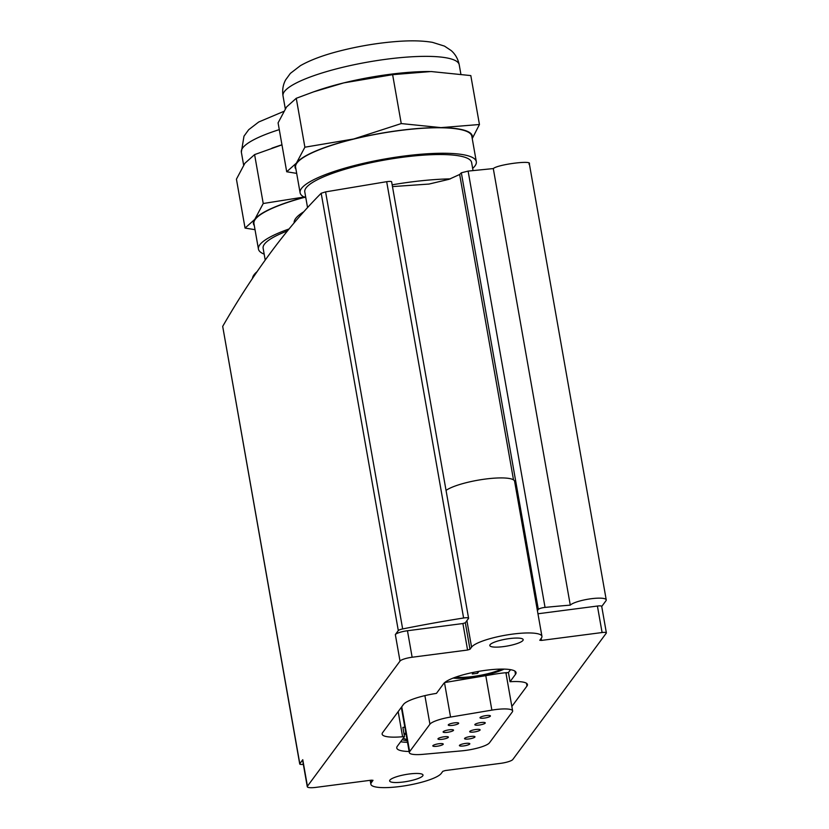 <?xml version="1.0" encoding="UTF-8"?>
<svg xmlns="http://www.w3.org/2000/svg" width="829" height="829" viewBox="0 0 829 829"><rect width="100%" height="100%" fill="white"/><g stroke="black" fill="none" stroke-linecap="round" stroke-linejoin="round"><path stroke-width="1.24" d="M305.652 196.784L263.228 203.509L254.772 219.384A89.988 18.642 170 0 0 254.296 225.561M304.481 197.229A89.988 18.642 170 0 0 254.772 219.384L245.052 228.079L255.021 229.685M472.167 138.184A89.988 18.642 170 0 0 440.976 127.625A89.988 18.642 170 0 0 353.703 138.982L304.885 147.199L296.43 163.075A89.988 18.642 170 0 0 295.953 169.251M472.24 138.588L479.442 124.505L440.976 127.625L401.246 123.573L353.703 138.982A89.988 18.642 170 0 0 296.43 163.075L286.71 171.769L296.678 173.375M537.41 610.641L538.322 609.398A5.295 1.098 -10 0 1 545.047 607.408A317.621 65.812 -10 0 1 570.279 605.139A18.528 3.834 -10 0 1 589.885 598.911A18.528 3.834 -10 0 1 606.237 599.885A18.528 3.834 -10 0 1 605.958 600.766L601.719 606.486M606.3 633.118L512.799 759.509A10.59 2.197 -10 0 1 500.675 763.343L445.235 770.555L442.81 771.322L441.235 773.447A35.999 7.461 -10 0 1 403.806 785.965A35.999 7.461 -10 0 1 370.874 784.244A35.999 7.461 -10 0 1 371.413 782.535L373.019 780.307L371.299 780.172L315.859 787.384A10.59 2.197 -10 0 1 307.279 786.721A10.59 2.197 -10 0 1 307.435 786.213L400.013 661.086A10.59 2.197 -10 0 1 412.137 657.242L467.577 650.029L470.002 649.262L471.577 647.138A35.999 7.461 -10 0 1 509.006 634.62A35.999 7.461 -10 0 1 541.938 636.351A35.999 7.461 -10 0 1 541.399 638.061L539.793 640.289L541.513 640.413L602.092 632.537A5.295 1.098 -10 0 1 606.372 632.869A5.295 1.098 -10 0 1 606.3 633.118M405.992 733.748A29.119 6.031 170 0 0 404.22 734.991M403.391 738.059A29.119 6.031 170 0 0 407.008 739.489M455.442 677.22A29.119 6.031 170 0 0 472.799 676.505A29.119 6.031 170 0 0 501.586 669.086M479.017 671.314L477.545 673.293L472.312 673.977L473.514 672.34M422.749 775.851A16.943 3.513 -10 0 1 405.143 781.747A16.943 3.513 -10 0 1 389.64 780.928A16.943 3.513 -10 0 1 405.713 774.535A16.943 3.513 -10 0 1 423.008 775.053A16.943 3.513 -10 0 1 422.749 775.851M522.912 640.465A16.943 3.513 -10 0 1 505.307 646.351A16.943 3.513 -10 0 1 489.804 645.542A16.943 3.513 -10 0 1 505.877 639.138A16.943 3.513 -10 0 1 523.172 639.656A16.943 3.513 -10 0 1 522.912 640.465M409.122 751.488A37.056 7.679 -10 0 1 396.77 748.017A37.056 7.679 -10 0 1 397.319 746.255L404.49 736.566L402.593 736.732A31.761 6.58 -10 0 1 382.138 734.162A31.761 6.58 -10 0 1 382.615 732.649L403.495 704.422A31.761 6.58 -10 0 1 434.417 693.718L436.448 693.376L443.608 683.687A37.056 7.679 -10 0 1 482.136 670.806A37.056 7.679 -10 0 1 516.042 672.578A37.056 7.679 -10 0 1 515.483 674.34L510.032 681.718A31.761 6.58 -10 0 1 527.451 684.526A31.761 6.58 -10 0 1 526.975 686.029L511.856 706.474M404.842 727.209L402.873 727.385L404.49 736.566M510.529 669.666L508.415 672.537L510.032 681.718M453.131 678.081A31.761 6.58 170 0 0 472.375 677.334A31.761 6.58 170 0 0 504.053 669.107M508.415 672.537A31.761 6.58 -10 0 0 494.675 674.164L444.727 682.536M405.858 732.96A31.761 6.58 170 0 0 404.024 733.914M402.22 739.634A31.761 6.58 170 0 0 407.226 740.691M407.505 742.307A37.056 7.679 -10 0 1 400.656 741.748M303.341 764.4A317.621 65.812 -10 0 1 302.409 764.452A5.295 1.098 -10 0 1 299.725 763.965A5.295 1.098 -10 0 1 299.808 763.716L302.772 759.716L307.435 786.213M466.903 620.641L465.328 622.766L462.903 623.532L407.464 630.745A10.59 2.197 -10 0 0 395.34 634.579L398.303 630.579A5.295 1.098 -10 0 1 402.656 628.942A317.621 65.812 -10 0 1 463.608 617.999A5.295 1.098 -10 0 1 468.582 618.227A5.295 1.098 -10 0 1 468.499 618.486L466.903 620.641L471.577 647.138M299.725 763.965L222.69 326.388A5293.662 1104.487 82.6 0 1 321.186 193.261L398.303 630.579M392.469 186.598L429.039 184.059L449.007 179.313L459.66 174.484A5293.662 1104.487 82.6 0 1 461.338 172.805L538.322 609.398M391.516 181.893C391.682 181.323 390.065 181.25 386.677 181.686L325.59 191.882L321.186 193.261M528.964 164.132C534.342 159.8 497.928 164.339 493.296 168.577L468.116 171.095L461.338 172.805M493.296 168.577L570.279 605.139M446.043 490.416A35.999 7.461 -10 0 1 484.986 479.11A35.999 7.461 -10 0 1 514.602 481.307L541.938 636.351M537.959 613.771L597.419 606.04A5.295 1.098 -10 0 1 601.709 606.372L606.372 632.869M307.279 786.721L302.606 760.214A10.59 2.197 -10 0 1 302.772 759.716M506.882 672.64L506.084 673.728M409.64 751.623L429.93 724.194A21.171 4.383 -10 0 1 450.551 717.064L491.866 710.132A21.171 4.383 -10 0 1 512.633 710.919A21.171 4.383 -10 0 1 512.322 711.924L489.483 742.794A21.171 4.383 -10 0 1 461.732 750.856L422.966 754.338A21.171 4.383 -10 0 1 409.329 752.628A21.171 4.383 -10 0 1 409.64 751.623L401.733 706.795M490.333 716.183A5.295 1.098 -10 0 1 484.83 718.018A5.295 1.098 -10 0 1 479.991 717.769A5.295 1.098 -10 0 1 486.126 715.593A5.295 1.098 -10 0 1 490.416 715.924A5.295 1.098 -10 0 1 490.333 716.183M485.183 723.137A5.295 1.098 -10 0 1 479.68 724.981A5.295 1.098 -10 0 1 474.841 724.722A5.295 1.098 -10 0 1 480.975 722.556A5.295 1.098 -10 0 1 485.266 722.888A5.295 1.098 -10 0 1 485.183 723.137M480.043 730.09A5.295 1.098 -10 0 1 474.54 731.934A5.295 1.098 -10 0 1 469.691 731.686A5.295 1.098 -10 0 1 475.836 729.51A5.295 1.098 -10 0 1 480.115 729.841A5.295 1.098 -10 0 1 480.043 730.09M474.893 737.054A5.295 1.098 -10 0 1 469.39 738.888A5.295 1.098 -10 0 1 464.541 738.639A5.295 1.098 -10 0 1 470.685 736.463A5.295 1.098 -10 0 1 474.976 736.805A5.295 1.098 -10 0 1 474.893 737.054M469.742 744.007A5.295 1.098 -10 0 1 464.24 745.851A5.295 1.098 -10 0 1 459.401 745.592A5.295 1.098 -10 0 1 465.535 743.426A5.295 1.098 -10 0 1 469.825 743.758A5.295 1.098 -10 0 1 469.742 744.007M458.603 723.448A5.295 1.098 -10 0 1 453.1 725.292A5.295 1.098 -10 0 1 448.251 725.033A5.295 1.098 -10 0 1 454.396 722.867A5.295 1.098 -10 0 1 458.675 723.199A5.295 1.098 -10 0 1 458.603 723.448M453.453 730.411A5.295 1.098 -10 0 1 447.95 732.245A5.295 1.098 -10 0 1 443.111 731.997A5.295 1.098 -10 0 1 449.245 729.821A5.295 1.098 -10 0 1 453.536 730.152A5.295 1.098 -10 0 1 453.453 730.411M448.302 737.364A5.295 1.098 -10 0 1 442.8 739.209A5.295 1.098 -10 0 1 437.961 738.95A5.295 1.098 -10 0 1 444.095 736.784A5.295 1.098 -10 0 1 448.385 737.116A5.295 1.098 -10 0 1 448.302 737.364M443.163 744.328A5.295 1.098 -10 0 1 437.65 746.162A5.295 1.098 -10 0 1 432.811 745.913A5.295 1.098 -10 0 1 438.955 743.737A5.295 1.098 -10 0 1 443.235 744.069A5.295 1.098 -10 0 1 443.163 744.328M477.255 671.625L477.545 673.293M257.104 271.632A100.578 20.839 170 0 0 252.482 278.43M287.466 230.918A84.703 17.544 170 0 0 263.135 248.244L265.218 260.078M289.062 228.97A89.459 18.539 170 0 0 258.441 249.073A89.459 18.539 170 0 0 264.171 254.12M304.647 197.312A89.459 18.539 170 0 0 253.943 223.571L258.441 249.073M450.354 178.877A100.578 20.839 170 0 0 392.158 184.826M303.766 211.768A100.578 20.839 170 0 0 294.14 222.856M473.038 170.577L471.618 162.525A84.703 17.544 170 0 0 385.153 159.945A84.703 17.544 170 0 0 304.792 191.934L307.549 207.582M472.654 168.401A89.459 18.539 170 0 0 476.312 161.696A89.459 18.539 170 0 0 384.988 158.971A89.459 18.539 170 0 0 300.098 192.763A89.459 18.539 170 0 0 305.828 197.81M476.312 161.696L471.815 136.194A89.459 18.539 170 0 0 380.49 133.469A89.459 18.539 170 0 0 295.601 167.261L300.098 192.763M401.246 123.573L392.625 74.662L431.08 71.532L470.81 75.584L479.442 124.505M304.885 147.199L296.264 98.288L313.549 91.874L343.807 82.879L392.625 74.662M286.71 171.769L278.088 122.858L286.544 106.982L296.264 98.288M263.228 203.509L254.596 154.598L281.964 144.857M245.052 228.079L236.431 179.168L244.876 163.292L254.596 154.598M429.567 71.512A89.988 18.642 170 0 0 425.546 71.543A89.988 18.642 170 0 0 343.807 82.879A89.988 18.642 170 0 0 316.968 90.682L313.549 91.874M281.953 144.795A89.988 18.642 170 0 0 275.311 146.992L271.891 148.184M514.923 671.117L515.483 674.34M222.69 326.388L299.808 763.716M395.34 634.579L400.013 661.086M459.66 174.484L513.514 479.877M325.59 191.882L402.656 628.942M386.677 181.686L463.608 617.999M468.116 171.095L545.047 607.408M370.998 780.213L371.413 782.535M465.328 622.766L470.002 649.262M407.464 630.745L412.137 657.242M462.903 623.532L467.577 650.029M541.15 638.392L541.513 640.413M597.419 606.04L602.092 632.537M398.169 711.624L402.593 736.732M526.488 683.262L526.975 686.029M429.93 724.194L424.894 695.624M450.551 717.064L444.499 682.733M491.866 710.132L485.784 675.645M283.01 95.863C282.14 90.019 283.021 84.682 285.642 79.864L290.368 73.387L300.378 65.688C310.574 59.895 324.046 54.911 340.792 50.714C359.745 45.958 378.594 42.87 397.34 41.45C411.111 40.403 422.842 40.704 432.51 42.362L444.489 46.113L451.173 50.559C455.349 54.206 458.033 58.942 459.225 64.786A89.459 18.539 170 0 0 367.9 62.071A89.459 18.539 170 0 0 283.01 95.863L285.29 108.765M279.28 129.625A89.459 18.539 170 0 0 241.353 152.173L243.633 165.075M391.609 181.696L468.582 618.227M529.285 163.468L606.237 599.885M370.18 780.317L370.874 784.244M512.633 710.919L505.897 672.723M409.329 752.628L401.34 707.334M459.225 64.786L460.841 73.978M283.611 111.469L258.721 121.998L248.7 129.697L243.985 136.174L241.353 152.173"/></g></svg>
